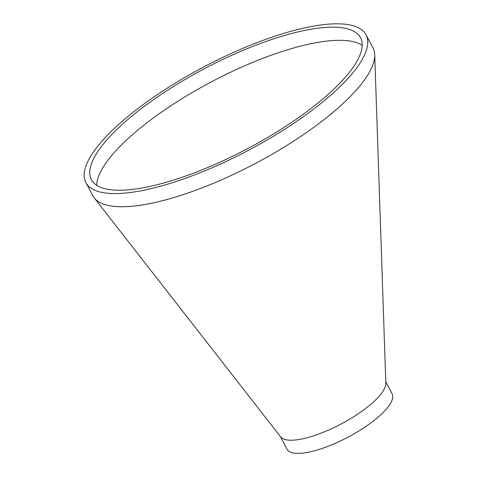 <?xml version="1.0" encoding="UTF-8"?>
<svg xmlns="http://www.w3.org/2000/svg" width="477" height="477" viewBox="0 0 477 477"><rect width="100%" height="100%" fill="white"/><g stroke="black" fill="none" stroke-linecap="round" stroke-linejoin="round"><path stroke-width="0.72" d="M96.682 185.273A152.139 45.434 152.2 0 1 100.116 172.757A152.139 45.434 152.2 0 1 275.813 53.597A152.139 45.434 152.2 0 1 362.204 45.279M366.068 34.833L373.008 47.992A158.37 47.295 152.2 0 1 374.719 54.748L385.839 383.234A59.386 17.732 152.2 0 1 381.278 393.65A59.386 17.732 152.2 0 1 315.917 435.042A59.386 17.732 152.2 0 1 280.649 436.896L94.202 197.842A158.37 47.295 152.2 0 1 92.824 195.713L85.884 182.554A158.37 47.295 152.2 0 1 270.638 37.641A158.37 47.295 152.2 0 1 366.068 34.833A158.37 47.295 152.2 0 1 248.034 150.529A158.37 47.295 152.2 0 1 85.884 182.554M374.719 54.748A158.37 47.295 152.2 0 1 362.544 82.527A158.37 47.295 152.2 0 1 188.254 192.911A158.37 47.295 152.2 0 1 94.202 197.842M385.798 381.827L392.136 393.859A59.386 17.732 152.2 0 1 347.876 437.242A59.386 17.732 152.2 0 1 287.071 449.256L280.351 436.515M268.879 40.438A152.139 45.434 152.2 0 1 360.552 37.743A152.139 45.434 152.2 0 1 247.164 148.884A152.139 45.434 152.2 0 1 91.399 179.65A152.139 45.434 152.2 0 1 268.879 40.438"/></g></svg>
